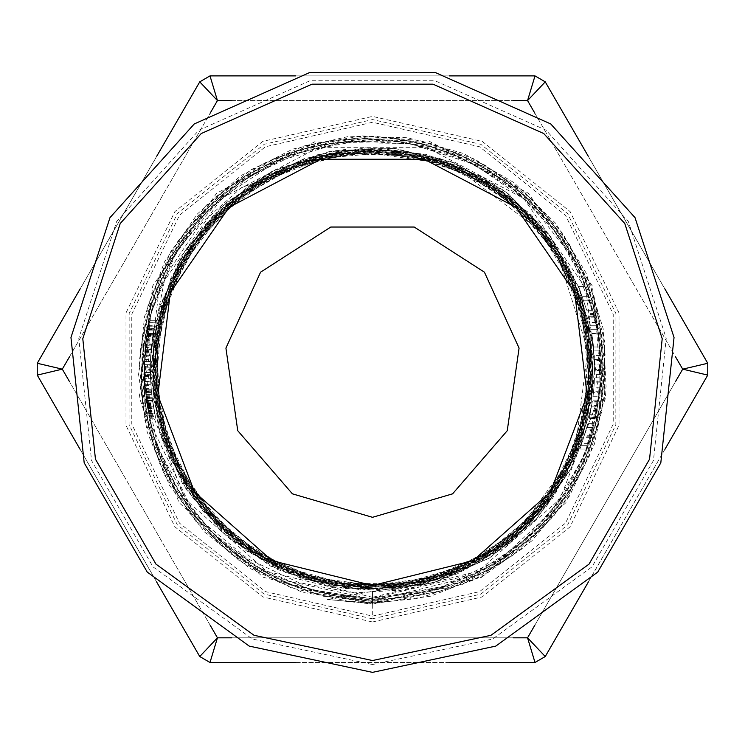 <?xml version="1.0" encoding="UTF-8"?>
<svg xmlns="http://www.w3.org/2000/svg" width="745" height="745" viewBox="0 0 745 745"><rect width="100%" height="100%" fill="white"/><g stroke="black" fill="none" stroke-linecap="round" stroke-linejoin="round"><path stroke-width="0.56" stroke-dasharray="3.73 2.79" d="M295.756 662.482L449.244 662.482M80.125 449.365L156.869 582.301M156.869 156.068L80.125 289.004M449.244 75.888L295.756 75.888L449.244 75.888M664.875 289.004L588.131 156.068M588.131 582.301L664.875 449.365M210.006 75.888L217.419 100.575L527.581 100.575L545.256 81.82L707.75 363.262L682.662 369.185L527.581 100.575L534.994 75.888M707.75 375.117L545.256 656.559L527.581 637.794L682.662 369.185L707.75 375.117M534.994 662.482L210.006 662.482L217.419 637.794L527.581 637.794L534.994 662.482M199.744 656.559L217.419 637.794L62.338 369.185L37.25 375.117L199.744 656.559M37.25 363.262L62.338 369.185L217.419 100.575L199.744 81.82L37.25 363.262M372.5 616.068L479.622 591.623L565.52 523.12L613.191 424.129L613.191 314.25L565.52 215.258L479.622 146.756L372.5 122.301L265.378 146.756L179.48 215.258L131.809 314.25L131.809 424.129L179.48 523.12L265.378 591.623L372.5 616.068M372.5 597.304L266.487 571.182L184.76 498.778L146.039 396.685L159.207 288.296L221.228 198.44L317.91 147.696L427.09 147.696L523.772 198.44L585.793 288.296L598.961 396.685L560.24 498.778L478.514 571.182L372.5 597.313M148.6 412.86L149.838 418.792L147.855 408.865L148.6 412.86L154.634 412.86L155.91 418.792L154.634 412.86M148.004 328.675L149.587 320.704L148.004 328.675L154.029 328.675L153.638 330.864L155.658 320.704L154.029 328.675M146.532 337.923L147.435 331.991L146.532 337.923L152.511 337.923L151.98 341.918L153.442 331.991L152.511 337.923M146.299 339.655L144.586 359.518L146.299 339.655L152.278 339.655L150.518 359.518L152.278 339.655M144.511 361.511L144.884 354.099L144.511 361.511L150.434 361.511L150.816 354.099L150.434 361.511L150.714 355.672L150.434 361.511L144.511 361.511M147.007 334.645L149.102 323.004L146.523 337.969L147.007 334.645L153.004 334.663L152.352 339.077L155.156 323.004L152.511 337.969L153.004 334.645L147.007 334.645L153.004 334.645M144.381 369.371L144.4 372.453L144.381 367.862L144.381 369.371L150.304 369.371L150.313 367.862L150.332 372.453L150.313 367.862L150.304 369.371L144.381 369.371M144.577 378.721L144.502 361.763L144.577 378.721L150.509 378.721L150.425 361.763L150.509 378.721L144.577 378.721M144.437 374.409L144.791 382.883L144.437 374.409L150.369 374.409L150.732 382.883L150.369 374.409L144.437 374.409M145.573 392.457L144.698 381.263L145.573 392.457L151.524 392.457L150.63 381.263L151.524 392.457L145.573 392.457M145.35 390.231L146.309 398.808L145.35 390.231L151.3 390.231L152.287 398.808L151.3 390.231L145.35 390.231M147.408 406.23L145.936 395.763L149.382 416.716L147.408 406.23L153.414 406.23L151.896 395.763L155.444 416.716L153.414 406.23L147.408 406.23M146.653 401.332L147.799 408.539L146.532 400.484L147.519 406.891L146.653 401.332L152.641 401.332L152.529 400.568L153.815 408.539L152.641 401.332M145.191 349.982L145.88 343.045L145.191 349.982L151.142 349.964L150.937 352.385L151.85 343.045L151.133 349.982L145.191 349.982M592.862 310.209L585.067 286.397L592.862 310.209L586.725 310.209L578.697 286.397L586.725 310.209L592.862 310.209M597.853 333.76L599.883 350.904L597.76 333.192L599.539 346.965L597.853 333.76L591.856 333.76L593.942 350.904L591.763 333.192L593.579 346.965L591.856 333.76L597.853 333.76M600.414 359.574L600.563 374.484L600.414 359.574L594.491 359.574L594.659 364.994L594.491 359.574M600.461 377.771L598.952 396.713L600.461 377.771L594.529 377.771L593.961 387.232L594.529 377.771M587.535 445.333L594.035 423.598L587.535 445.333L581.24 445.333L579.861 449.002L587.926 423.598L581.24 445.333L587.535 445.333M596.028 414.723L598.505 400.167L595.236 418.439L597.723 405.429L596.028 414.723L589.984 414.723L592.526 400.167L589.165 418.439L592.35 401.397L589.984 414.723L596.028 414.723M594.501 316.718L597.173 329.663L593.057 310.935L596.438 325.723L594.501 316.718L588.41 316.718L587.991 315.033L591.148 329.663L588.41 316.718M372.304 614.895L372.314 597.304M372.5 672.363L249.184 646.148L147.203 572.048L84.166 462.869L70.989 337.494L109.943 217.605L194.296 123.912L309.464 72.638L435.536 72.638L550.704 123.912L635.057 217.605L674.011 337.494L660.834 462.869L597.797 572.048L495.816 646.148L372.5 672.363L249.184 646.148L147.203 572.048L84.166 462.869L70.989 337.494L109.943 217.605L194.296 123.912L309.464 72.638L435.536 72.638L550.704 123.912L635.057 217.605L674.011 337.494L660.834 462.869L597.797 572.048L495.816 646.148L372.5 672.363M154.83 413.792L155.211 415.626L154.83 413.792L148.786 413.792L148.423 411.966L149.158 415.626L148.786 413.792M149.158 415.626L155.211 415.626M148.423 411.966L154.457 411.966M148.981 414.797L155.034 414.797M149.838 418.792L155.91 418.792M147.855 408.865L153.88 408.865M148.143 410.458L154.168 410.458M148.348 411.529L154.373 411.529M149.242 416.055L155.305 416.055M149.475 417.135L155.537 417.135M147.622 330.864L153.638 330.864L147.622 330.864M147.892 329.29L153.917 329.29M148.544 325.816L154.578 325.816M148.469 326.198L154.504 326.198M149.13 322.855L155.193 322.855M148.655 325.239L154.699 325.239M149.587 320.704L155.658 320.704L149.587 320.704M149.279 322.175L155.333 322.175L149.279 322.175M152.66 336.917L152.399 338.752L152.66 336.917L146.672 336.917L146.942 335.092L146.42 338.752L146.672 336.917M146.42 338.752L152.399 338.752M146.942 335.092L152.939 335.092M146.011 341.918L151.98 341.918M146.225 340.26L152.194 340.26M146.365 339.18L152.343 339.18M146.812 335.986L152.8 335.986M147.435 331.991L153.442 331.991M147.175 333.583L153.172 333.583M144.754 356.194L150.686 356.194M144.586 359.518L150.518 359.518M145.396 347.645L151.347 347.645M145.908 342.849L151.868 342.849M145.666 345L151.626 345M145.061 351.528L151.012 351.528M144.884 354.043L150.825 354.043M151.179 349.507L151.533 345.857L150.881 353.177L151.179 349.507L145.228 349.507L145.443 347.161L145.573 345.857L151.533 345.857M145.573 345.857L144.94 353.177L150.881 353.177M144.94 353.177L145.228 349.507M150.453 361.12L150.714 355.672L150.453 361.12L144.521 361.12L150.453 361.12M144.781 355.672L150.714 355.672L144.781 355.672M144.884 354.099L150.816 354.099L144.884 354.099M152.827 335.799L154.513 326.152L152.827 335.799L146.84 335.799L147.128 333.872L153.125 333.872M147.128 333.872L146.84 335.799M147.1 334.086L153.097 334.086M147.193 333.471L148.478 326.152L147.007 334.682L147.193 333.471L153.191 333.471M147.007 334.682L153.004 334.682M146.374 339.077L152.352 339.077M146.718 336.619L152.706 336.619M146.523 337.969L152.511 337.969M149.102 323.004L155.156 323.004L149.102 323.004M146.877 335.511L152.874 335.511M153.833 329.728L154.513 326.152L153.833 329.728L147.817 329.728L153.833 329.728M148.478 326.152L154.513 326.152L148.478 326.152M144.381 367.862L150.313 367.862L144.381 367.862M144.4 372.453L150.332 372.453L144.4 372.453M144.39 370.954L150.313 370.954L144.39 370.954M144.456 375.191L150.388 375.191M144.474 375.787L150.406 375.787L144.474 375.787M144.428 364.705L150.35 364.705L144.428 364.705M144.4 366.242L150.322 366.242M144.502 361.763L150.425 361.763L144.502 361.763M144.502 376.644L150.434 376.644M144.474 375.88L150.406 375.88L144.474 375.88M144.707 381.421L150.639 381.431M144.688 381.123L150.63 381.123M144.791 382.883L150.732 382.883L144.791 382.883M145.21 388.639L151.16 388.639M145.266 389.309L151.216 389.309L145.266 389.309M144.884 384.29L150.816 384.29L144.884 384.29M144.698 381.263L150.63 381.263L144.698 381.263M145.508 391.805L151.458 391.805L145.508 391.805M146.169 397.672L152.138 397.672M146.309 398.808L152.287 398.808L146.309 398.808M146.113 397.234L152.082 397.234L146.113 397.234M145.936 395.763L151.896 395.763M146.281 398.603L152.259 398.603M154.755 413.428L152.315 399.041L154.755 413.428L148.711 413.428L147.408 406.249L146.346 399.041L152.315 399.041M148.795 413.875L154.848 413.875L148.795 413.875M149.382 416.716L155.444 416.716M146.346 399.041L148.711 413.428M146.551 400.568L152.529 400.568L146.551 400.596M146.942 403.296L152.939 403.296M147.519 406.891L153.526 406.891M146.532 400.484L152.52 400.484L146.532 400.484M147.799 408.539L153.815 408.539M146.784 402.207L152.772 402.207M147.696 407.962L153.712 407.962M147.715 408.074L153.731 408.074L147.715 408.074M144.996 352.385L150.937 352.385M145.88 343.045L151.85 343.045L145.88 343.045M151.226 348.949L151.663 344.618L151.067 350.746L151.226 348.949L145.275 348.949L145.405 347.598L145.703 344.618L151.663 344.618L145.703 344.618L145.275 348.949M145.126 350.746L151.067 350.746M145.266 349.088L151.216 349.088M596.438 325.723L590.403 325.723L596.438 325.723M597.173 329.663L591.148 329.663L597.173 329.663M593.057 310.935L586.92 310.935M594.1 315.033L587.991 315.033M595.423 417.6L589.36 417.6M597.723 405.429L591.716 405.429M595.236 418.439L589.165 418.439L595.236 418.439M598.505 400.167L592.526 400.167L598.505 400.167M597.481 406.891L591.474 406.891L597.481 406.891M598.114 402.933L592.117 402.933M598.337 401.397L592.35 401.397M595.376 417.815L589.304 417.815L595.376 417.815M586.203 449.002L579.861 449.002L586.203 449.002M588.131 443.629L581.854 443.629M590.543 436.235L584.341 436.235M592.62 429.073L586.473 429.073M594.035 423.598L587.926 423.598L594.035 423.598M593.029 427.537L586.892 427.537L593.029 427.537M590.841 435.266L584.639 435.266M590.096 437.669L583.875 437.669M592.983 396.713L593.961 387.232L592.983 396.713L598.952 396.713M594.333 381.803L593.961 387.232L594.333 381.803L600.274 381.803L599.902 387.232L599.408 392.68L593.448 392.68L593.961 387.232L593.448 392.68M599.408 392.68L600.274 381.803M594.696 369.436L594.277 355.542L594.631 374.484L594.659 364.994L594.687 370.451L594.696 369.436L600.619 369.436L594.696 369.418M600.619 370.451L594.687 370.451M600.209 355.542L594.277 355.542M600.563 374.484L594.631 374.484M599.539 346.965L593.579 346.965L599.539 346.965M597.76 333.192L591.763 333.192L597.76 333.192M599.883 350.904L593.942 350.904L599.883 350.904M585.067 286.397L578.697 286.397L585.067 286.397M588.671 296.333L582.413 296.333L588.671 296.333M589.966 300.272L583.735 300.272L589.966 300.272M327.483 599.408L372.5 603.552L372.5 591.372L327.483 599.408L372.5 591.372L433.506 582.786L489.8 557.847L537.071 518.343L571.685 467.422L590.981 408.94L593.467 347.44L578.995 287.589L548.618 234.06L504.747 190.888L450.678 161.479L390.65 147.994L329.215 151.561L271.143 171.816L220.846 207.259L182.246 255.135L158.238 311.764L150.76 372.798L160.268 433.543L186.148 489.325L226.284 535.869L277.708 569.58L336.368 587.889L397.811 589.388L457.281 573.939L510.25 542.788L552.576 498.256L581.1 443.862L593.532 383.703L589.025 322.455L567.83 264.81L531.651 215.212L483.244 177.431L426.326 154.439L365.292 147.901L304.826 158.443L249.556 185.114L203.776 225.996L170.95 277.82L153.638 336.684L153.153 398.016L169.515 457.151L201.495 509.468L246.586 551.039L301.38 578.567L361.604 590.059L422.666 584.508L479.845 562.456L528.773 525.523L565.669 476.595L587.731 419.416L593.197 358.401L581.761 298.205L554.178 243.513L512.7 198.449L460.401 166.554L401.387 150.22L340.148 150.732L281.433 168.035L229.693 200.787L188.988 246.493L162.335 301.595L151.915 361.902L158.387 422.75L181.37 479.463L219.002 527.693L268.442 563.732L325.863 584.788L386.86 589.314L446.73 576.854L500.91 548.506L545.163 506.311L576.183 453.64L591.502 394.45L590.003 333.36L571.788 275.007L538.244 223.947L491.989 184.006L436.533 158.378L376.188 148.879L315.563 156.394L259.325 180.197L211.813 218.574L176.649 268.489L156.543 326.152L153.07 387.093L166.414 446.665L195.656 500.24L238.428 543.766L291.546 573.818L350.839 588.187L411.808 585.672L469.722 566.554L520.178 532.247L559.234 485.423L583.978 429.679L592.396 369.287L583.987 308.896L559.253 253.17L520.224 206.356L469.806 172.086L411.948 152.967L351.053 150.453L291.844 164.794L238.81 194.79L196.112 238.232L166.927 291.695L153.6 351.137L157.055 411.929L177.114 469.434L212.157 519.209L259.53 557.465L315.573 581.202L375.983 588.69L436.104 579.247L491.337 553.712L537.406 513.948L570.81 463.111L588.941 405.038L590.44 344.237L575.205 285.344L544.362 232.952L500.351 190.981L446.478 162.783L386.972 150.397L326.338 154.886L269.28 175.801L220.157 211.599L182.776 259.493L159.951 315.815L153.517 376.225L163.853 436.086L190.292 490.778L230.68 536.139L282.001 568.621L340.232 585.793L400.95 586.306L459.451 570.121L511.284 538.514L552.399 493.87L579.731 439.68L591.064 380.062L585.654 319.633L563.816 263.022L527.311 214.588L478.886 178.036L422.313 156.217L361.912 150.714L302.349 162.075L248.169 189.286L203.599 230.382L171.974 282.085L155.807 340.512L156.273 401.099L173.371 459.246L205.778 510.427L250.972 550.788L305.524 577.124L365.19 587.535L425.423 581.091L481.568 558.424L529.313 521.165L564.989 472.265L585.887 415.431L590.338 355.076L578.092 295.793L549.996 242.2L508.314 198.338L456.154 167.662L397.606 152.436L337.122 153.917L279.394 171.918L228.799 205.08L189.314 250.86L163.853 305.711L154.504 365.45L161.842 425.451L185.44 481.112L223.351 528.158L272.763 562.978L329.802 582.888L390.138 586.389L449.067 573.156L502.149 544.297L545.2 501.934L575.019 449.412L589.211 390.715L586.79 330.389L567.867 273.043L533.942 223.127L487.621 184.406L432.454 159.951L372.686 151.524L312.928 159.896L257.751 184.285L211.422 222.941L177.468 272.782L158.517 330.063L156.031 390.305L170.158 448.937L199.874 501.394L242.805 543.729L295.737 572.579L354.527 585.84L414.714 582.404L471.622 562.615L520.913 527.935L558.759 481.074L582.329 425.619L589.705 365.842L580.448 306.325L555.137 251.67L515.866 206.039L465.523 172.98L408.083 154.997L347.896 153.479L289.637 168.556L237.72 199.027L196.224 242.609L168.23 295.867L156.012 354.778L160.371 414.779L181.082 471.259L216.478 519.87L263.86 556.915L319.586 579.489L379.373 585.943L438.609 575.661L492.771 549.587L537.639 509.589L569.841 458.855L586.837 401.21L587.377 341.135L571.396 283.212L540.116 231.937L495.984 191.176L442.344 164.17L383.368 152.855L323.553 158.247L267.52 179.796L219.57 215.929L183.391 263.814L161.73 319.801L156.32 379.568L167.476 438.535L194.445 492.128L235.038 536.298L286.238 567.578L344.013 583.633L404.004 583.177L461.528 566.284L512.225 534.249L552.138 489.521L578.278 435.564L588.541 376.514L582.255 316.904L559.793 261.346L538.486 229.451L452.178 164.878L344.348 149.363L241.184 187.777L199.502 225.223L168.268 271.785L164.729 279.179L144.269 381.561L158.322 449.002L191.828 509.198L150.443 423.579L143.906 367.136L151.412 310.805L172.654 258.087L206.188 212.185L250.059 176.034L301.455 151.747L357.283 140.963L414.052 144.195L468.251 161.414L516.574 191.4L555.966 232.44L584.08 281.889L599.054 336.768L600.107 393.658L587.032 449.03L560.761 499.504L522.785 541.904L475.58 573.687L372.5 598.235L365.283 598.123L309.045 589.248L256.699 566.852L211.533 532.172L176.258 487.472L153.163 435.415L143.543 379.27L148.153 322.492L166.545 268.582L197.732 220.902L239.667 182.329L289.861 155.36L345.149 141.522L402.142 141.829L457.328 156.105L507.243 183.624L548.897 222.55L579.601 270.593L597.574 324.708L601.578 381.589L591.502 437.725L567.811 489.614L532.126 534.109L486.504 568.361L433.879 590.385L372.5 598.729L320.657 592.862L267.101 573.147L220.017 540.898L182.395 497.977L156.441 447.13L143.915 391.432L145.433 334.356L161.05 279.44L189.668 230.019L229.656 189.239L278.425 159.514L333.043 142.807L390.101 140.004L446.078 151.449L497.539 176.267L541.243 213.079L574.581 259.493L595.376 312.723L602.482 369.436L595.292 426.149L574.414 479.37L540.991 525.756L497.204 562.522L445.668 587.293L389.616 598.654L372.5 599.287L277.82 578.958L229.022 549.121L189.025 508.211L160.426 458.659L144.847 403.594L143.412 346.388L156.059 290.569L182.153 239.629L219.943 196.633L267.222 164.356L320.983 144.66L377.948 138.905L434.586 147.305L487.388 169.488L533.131 203.953L568.91 248.681L592.62 300.831L602.658 357.228L598.561 414.378L580.411 468.726L549.484 516.974L507.559 556.04L457.328 583.633L372.5 599.818L344.488 598.142L288.892 584.136L238.419 556.925L196.27 518.045L164.952 470.011L146.514 415.701L141.96 358.531L151.729 302.004L175.066 249.594L210.677 204.614L256.233 169.73L309.026 147.231L365.721 138.374L422.853 143.85L476.902 163.174L524.48 195.302L562.717 238.13L589.146 289.097L602.267 345L601.122 402.412L585.924 457.793L557.456 507.68L517.626 549.065L468.773 579.284L413.987 596.605L372.5 600.34L372.5 598.142L439.708 588.066L500.966 558.648L550.9 512.597L585.132 453.901L600.572 387.763L595.991 319.996L571.657 256.587L529.835 203.106L474.137 164.254L409.499 143.496L341.62 142.565L276.488 161.665L219.812 198.99L176.593 251.326L150.686 314.017L144.269 381.561M559.802 261.337L587.814 349.945L584.89 409.452L565.893 465.914L532.135 515.037L486.289 553.097L431.765 577.198L372.751 585.486L313.682 577.384L259.092 553.423L213.07 515.512L179.191 466.426L159.933 409.983L156.878 350.411L170.149 292.263L198.822 239.927L240.682 197.425L292.562 167.923L350.532 153.749L410.178 155.882L466.966 174.274L516.62 207.417L555.304 252.909L580.132 307.201L589.193 366.242L581.78 425.497L558.499 480.506L521.053 527.05L472.349 561.655L416.017 581.584L356.389 585.458L297.963 572.84L245.189 544.8L202.072 503.387L171.899 451.787L156.934 393.891L158.378 334.114L176.025 276.972L208.665 226.852L253.71 187.498L307.815 161.972L366.829 152.148L426.298 158.825L481.68 181.473L528.801 218.387L564.021 266.766L584.76 322.93L589.314 382.623L577.477 441.31L549.996 494.522L509.077 538.235L457.747 569.115L399.953 584.806L340.037 584.154L282.597 567.131L231.946 535.115L192.005 490.443L165.707 436.589L155.165 377.575L161.088 317.938L183.093 262.156L219.477 214.513L267.502 178.586L323.507 157.158L383.247 151.784L442.176 162.987L495.844 189.779L540.125 230.27L571.722 281.275L588.159 339.003L588.233 399.003L571.937 456.787L540.46 507.894L496.245 548.516L442.595 575.475L383.628 586.827L323.796 581.594L267.651 560.277L219.458 524.405L182.888 476.763L160.697 420.916L154.615 361.148L165.027 301.958L191.269 247.889L231.22 202.985L281.964 170.735L339.552 153.517L399.683 152.706L457.747 168.314L509.366 199.194L550.564 242.991L578.306 296.38L590.347 355.318L585.924 415.319L565.213 471.818L529.918 520.559L482.62 557.791L426.978 580.709L367.164 587.572L307.76 577.831L253.235 552.278L207.799 512.774L174.805 462.384L156.888 404.88L155.277 344.674L170.214 286.303L200.489 234.219L243.857 192.368L296.994 163.965L355.877 151.095L416.036 154.848L472.917 174.824L522.152 209.624L560.063 256.494L583.707 311.978L591.334 371.792L582.339 431.439L557.39 486.355L518.418 532.414L468.316 566.032L410.961 584.769L350.653 587.069L292.003 572.886L239.452 543.17L196.987 500.277L167.849 447.391L154.262 388.573L157.214 328.247L176.565 271.05L210.751 221.246L257.286 182.73L312.537 158.312L372.379 149.95L432.23 158.201L487.565 182.506L534.156 220.986L568.519 270.724L587.945 327.968L591.074 388.341L577.533 447.27L548.478 500.305L505.995 543.356L453.407 573.212L394.636 587.572L334.198 585.337L276.619 566.712L226.35 533.038L187.125 486.96L162.028 431.886L152.855 372.062L160.417 311.987L184.043 256.261L222.019 209.084L271.422 174.088L328.508 153.861L388.955 150.034L448.173 162.792L501.627 191.297L545.321 233.26L575.857 285.596L590.999 344.264L589.519 404.87L571.555 462.747L538.486 513.556L492.78 553.377L437.948 579.275L378.115 589.146L317.854 582.385L261.737 559.365L214.011 521.947L178.316 472.879L157.363 415.952L152.734 355.44L164.831 295.988L192.648 242.041L234.191 197.788L286.201 166.498L344.814 150.639L405.513 151.337L463.744 168.612L515.028 201.113L555.528 246.39L582.096 300.999L592.806 360.803L586.715 421.251L564.421 477.778L527.488 526.035L478.811 562.419L422.024 584.117L361.493 589.5L301.753 578.157L247.405 550.918L202.51 509.897L170.568 458.156L153.889 399.665L153.88 338.835L170.428 280.306L202.361 228.501L247.2 187.395L301.576 160.054L361.344 148.637L421.987 153.917L478.858 175.606L527.702 211.943L564.719 260.284L587.19 316.876L593.327 377.473L582.711 437.427L556.124 492.24L515.568 537.685L464.163 570.391L405.755 587.758L344.833 588.597L285.987 572.7L233.697 541.401L191.949 496.971L163.909 442.856L151.691 383.116L156.264 322.324L177.226 265.043L213.07 215.715L260.983 177.971L317.426 154.802L378.022 147.855L438.237 157.772L493.46 183.708L539.52 223.761L572.877 274.858L591.064 333.136L592.601 394.161L577.477 453.314L546.728 506.06L502.782 548.46L448.9 577.217L389.225 590.198L328.247 586.399L270.64 566.079L220.725 530.831L182.376 483.263L158.396 427.053L150.751 366.419L159.877 305.981L185.207 250.339L224.729 203.711L275.501 169.627L333.648 150.723L394.766 148.367L454.189 162.838L507.447 192.918L550.425 236.463L579.945 290.038L593.672 349.684L590.636 410.793L571.015 468.773L536.307 519.181L489.167 558.238L433.143 582.888L372.5 591.372L372.5 604.037L327.418 599.436M372.5 604.037L372.5 600.312L300.216 588.811L248.29 564.179L203.99 527.562L170.149 481.102L148.739 427.751L141.233 370.759L147.929 313.654L168.575 259.996L201.765 213.033L245.561 175.755L297.171 150.369L353.465 138.57L410.942 140.935L466.044 157.493L515.4 187.051L555.9 227.933L585.123 277.503L601.15 332.782L603.124 390.305L590.776 446.525L565.008 498.005L527.274 541.494L480.022 574.395L372.5 600.908L368.849 600.88L311.82 592.796L258.515 570.977L212.278 536.624L175.885 491.961L151.691 439.671L141.066 383.042L144.819 325.537L162.568 270.705L193.355 221.982L235.159 182.292L285.503 154.215L341.201 139.334L398.854 138.738L454.897 152.297L505.836 179.34L548.59 218.052L580.411 266.151L599.455 320.601L604.409 378.078L595.115 435.015L571.983 487.882L536.586 533.457L490.992 568.835L438.116 591.949L372.5 601.401L323.628 596.261L269.15 577.17L221.004 545.303L182.264 502.484L155.202 451.47L141.643 395.334L142.267 337.578L157.186 281.778L185.347 231.341L225.139 189.453L273.992 158.611L328.983 140.833L386.646 137.099L443.443 147.771L495.9 172.058L540.693 208.591L575.159 255.004L597.034 308.523L605.126 365.776L598.766 423.253L578.493 477.415L545.424 524.862L501.72 562.754L449.98 588.625L393.472 601.019L372.5 601.96L280.083 582.879L230.242 553.47L189.137 512.728L159.421 463.064L142.789 407.617L140.423 349.778L152.325 293.12L177.897 241.175L215.445 197.09L262.752 163.686L316.811 142.91L374.335 136.186L431.765 143.776L485.517 165.371L532.34 199.492L569.236 244.174L594.054 296.538L605.108 353.428L601.867 411.287L584.378 466.556L553.87 515.838L512.085 556.031L461.714 584.741L372.5 602.491L347.813 601.206L291.36 587.935L239.881 561.218L196.633 522.562L164.179 474.472L144.67 419.845L139.157 362.079L148.134 304.752L170.903 251.382L206.197 205.313L251.726 169.301L304.761 145.713L361.968 135.841L419.835 140.47L474.816 159.16L523.437 190.897L562.801 233.595L590.347 284.73L604.512 341.052L604.26 399.143L589.77 455.4L561.777 506.311L522.152 548.814L473.215 580.15L418.085 598.533L372.5 603.003L302.889 592.471L249.985 568.388L204.596 532.06L169.627 485.61L147.128 431.988L138.617 374.465L144.483 316.606L164.505 261.998L197.323 213.973L241.026 175.578L292.822 149.075L349.573 136.242L407.748 137.723L463.735 153.582L514.125 182.693L555.733 223.398L586.082 273.07L603.18 328.722L606.095 386.869L594.501 443.927L569.255 496.403L531.79 540.991L484.52 575.019L430.293 596.261L372.5 603.552M372.5 604.223L481.726 577.3L565.93 502.698L605.815 397.513L592.256 285.847L528.354 193.262L428.748 140.982L316.253 140.982L216.646 193.262L152.744 285.847L139.185 397.513L179.07 502.698L263.274 577.3L372.5 604.223M587.814 349.945L575.075 450.986L573.035 456.173L508.537 543.356L409.126 589.565L353.409 592.946L298.531 582.534L247.424 558.592L203.767 522.832L191.828 509.207M372.5 517.319L452.588 493.805L507.243 430.722L519.125 348.111L484.446 272.186L414.229 227.057L330.771 227.057L260.554 272.186L225.875 348.111L237.757 430.722L292.413 493.805L372.5 517.319M372.5 585.458L473.01 560.687L550.49 492.045L587.19 395.26L574.712 292.496L515.913 207.306L424.259 159.207L320.741 159.207L229.088 207.306L170.288 292.496L157.81 395.26L194.51 492.045L271.99 560.687L372.5 585.458M513.082 637.794L231.918 637.794M210.165 625.241L69.583 381.747M69.583 356.632L210.165 113.138M231.918 100.575L513.082 100.575M534.836 113.138L675.417 356.632M675.417 381.747L534.836 625.241M372.5 622L482.192 596.959L570.158 526.808L618.974 425.442L618.974 312.928L570.158 211.561L482.192 141.41L372.5 116.378L262.808 141.41L174.842 211.561L126.026 312.928L126.026 425.442L174.842 526.808L262.808 596.959L372.5 622M372.295 618.825L264.019 594.016L177.217 524.694L129.09 424.585L129.155 313.496L177.403 213.442L264.289 144.223L372.602 119.554L480.888 144.306L567.718 213.601L615.892 313.692L615.873 424.78L567.653 524.853L480.804 594.11L372.295 618.825M372.5 664.559L492.641 639.024L592.005 566.833L653.421 460.466L666.254 338.314L628.305 221.498L546.113 130.226L433.916 80.264L311.084 80.264L198.887 130.226L116.695 221.498L78.746 338.314L91.579 460.466L152.995 566.833L252.359 639.024L372.5 664.559M148.004 328.713L154.019 328.713M147.212 333.36L153.209 333.36M147.808 329.802L153.824 329.802M147.92 329.169L153.936 329.169M144.93 385.025L150.872 385.025M144.958 385.444L150.9 385.444M145.554 392.317L151.514 392.317M145.461 391.367L151.412 391.367M145.787 394.515L151.757 394.515L145.787 394.515M146.048 396.722L152.017 396.722M146.281 398.584L152.259 398.584M148.339 411.491L154.373 411.491M147.408 406.249L153.414 406.249M146.607 400.987L152.595 400.987M147.277 405.438L153.284 405.438M147.091 404.256L153.088 404.256M147.11 404.367L153.107 404.367M147.612 407.459L153.628 407.459M147.398 406.183L153.405 406.183M147.016 403.753L153.014 403.753M147.156 404.656L153.153 404.656M147.138 404.554L153.135 404.554M145.592 345.745L151.542 345.745M145.582 345.773L151.542 345.773M145.582 345.82L151.533 345.82L145.582 345.82M595.907 323.032L589.844 323.032M595.786 322.455L589.723 322.455M594.612 317.174L588.522 317.174M595.767 322.38L589.714 322.38M593.728 313.524L587.609 313.524M595.73 322.213L589.677 322.213M593.961 314.464L587.852 314.464M596.847 410.514L590.813 410.514M596.698 411.287L590.673 411.287M596.894 410.225L590.869 410.225M599.511 391.647L593.56 391.647M600.209 382.883L594.277 382.883M599.902 387.232L593.961 387.232M599.511 391.674L593.551 391.674M600.209 382.856L594.277 382.856M600.461 360.627L594.529 360.627M600.582 364.994L594.659 364.994M600.461 360.654L594.529 360.654"/><path stroke-width="1.12" d="M534.836 625.241L527.581 637.794L534.994 662.482L545.256 656.559L527.581 637.794L513.082 637.794M675.417 356.632L682.662 369.185L707.75 375.117L707.75 363.262L682.662 369.185L675.417 381.747M513.082 100.575L527.581 100.575L545.256 81.82L534.994 75.888L527.581 100.575L534.836 113.138M210.165 113.138L217.419 100.575L210.006 75.888L199.744 81.82L217.419 100.575L231.918 100.575M69.583 381.747L62.338 369.185L37.25 363.262L37.25 375.117L62.338 369.185L69.583 356.632M231.918 637.794L217.419 637.794L199.744 656.559L210.006 662.482L217.419 637.794L210.165 625.241M156.869 582.301L199.744 656.559L210.006 662.482L295.756 662.482M449.244 662.482L534.994 662.482L545.256 656.559L588.131 582.301M80.125 289.004L37.25 363.262L37.25 375.117L80.125 449.365M210.006 75.888L295.756 75.888L210.006 75.888L199.744 81.82L156.869 156.068M534.994 75.888L449.244 75.888L534.994 75.888L545.256 81.82L588.131 156.068M664.875 449.365L707.75 375.117L707.75 363.262L664.875 289.004M372.5 672.363L495.816 646.148L597.797 572.048L660.834 462.869L674.011 337.494L635.057 217.605L550.704 123.912L435.536 72.638L309.464 72.638L194.296 123.912L109.943 217.605L70.989 337.494L84.166 462.869L147.203 572.048L249.184 646.148L372.5 672.363M372.5 585.458L473.01 560.687L550.49 492.045L587.19 395.26L574.712 292.496L515.913 207.306L424.259 159.207L320.741 159.207L229.088 207.306L170.288 292.496L157.81 395.26L194.51 492.045L271.99 560.687L372.5 585.458M372.5 517.319L452.588 493.805L507.243 430.722L519.125 348.111L484.446 272.186L414.229 227.057L330.771 227.057L260.554 272.186L225.875 348.111L237.757 430.722L292.413 493.805L372.5 517.319M707.75 363.262L707.75 375.117M545.256 656.559L534.994 662.482M210.006 662.482L199.744 656.559M372.5 660.508L254.008 635.327L156.003 564.123L95.434 459.209L82.769 338.733L120.206 223.528L201.262 133.504L311.931 84.232L433.069 84.232L543.738 133.504L624.794 223.528L662.231 338.733L649.566 459.209L588.997 564.123L490.992 635.327L372.5 660.508"/></g></svg>
